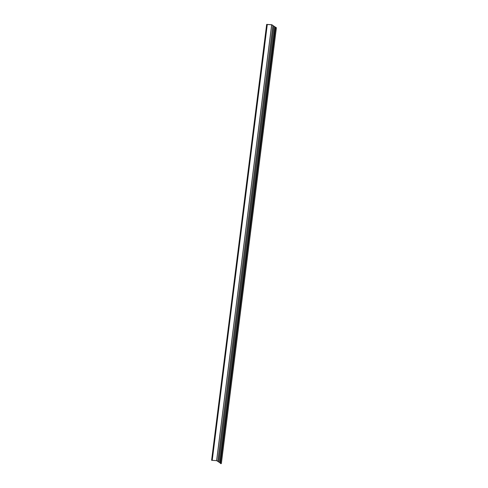 <?xml version="1.0" encoding="UTF-8"?>
<svg xmlns="http://www.w3.org/2000/svg" width="488" height="488" viewBox="0 0 488 488"><rect width="100%" height="100%" fill="white"/><g stroke="black" fill="none" stroke-linecap="round" stroke-linejoin="round"><path stroke-width="0.73" d="M254.333 124.477L254.681 124.727L254.175 124.696L266.973 24.467L266.661 24.4L271.853 24.742L276.025 27.682M254.309 124.525L264.167 46.452L254.309 124.525M264.246 46.018L264.594 46.268L254.638 124.531L264.508 46.494L264.197 46.476M254.565 124.489L244.396 202.984L244.769 203.185L244.366 203.392M254.486 124.995L244.714 203.148L244.268 203.154L254.279 124.928L244.421 202.959M244.726 202.99L254.596 124.952L244.726 202.99M234.514 281.393L234.862 281.643L234.356 281.613L244.366 203.386M244.573 203.453L224.443 360.071L214.659 438.358L224.541 360.303L224.95 360.101L224.535 360.296L211.603 460.282L266.661 24.4L211.597 460.282M224.602 359.851L234.661 281.911M224.901 359.906L234.758 281.875M214.689 438.309L215.037 438.56L214.641 438.773L211.883 460.343M224.748 360.37L214.982 438.523L214.622 438.755M266.948 24.461L264.411 46M273.939 26.2L271.731 24.76L267.18 24.485L264.539 46.232L264.185 46.464M217.837 461.404L216.611 460.629L212.225 460.355L214.952 438.785L212.066 460.343L214.787 438.81M244.586 202.916L254.431 124.977M234.673 281.375L244.519 203.435M224.761 359.833L234.606 281.893M214.848 438.291L224.7 360.351M212.066 460.343L214.635 438.767M254.498 124.458L264.344 46.519M219.862 462.728L217.831 461.422L272.896 25.547L217.831 461.428M276.037 27.578L274.012 26.248L218.947 462.13M220.478 463.13L219.856 462.752L274.921 26.87L219.856 462.752M221.339 463.594L276.403 27.718L221.339 463.594L220.491 463.551L275.494 27.639L220.43 463.515M267.284 24.491L264.557 46.079L267.278 24.491M273.908 26.206L218.844 462.087L274.012 26.248M234.826 281.454L244.683 203.404M215.001 438.37L224.864 360.321M212.121 460.367L214.842 438.828M244.616 202.935L254.461 124.995M234.704 281.393L244.549 203.453M224.791 359.851L234.643 281.911M214.885 438.309L224.73 360.37M212.097 460.361L214.818 438.828M254.553 124.483L264.398 46.537M254.529 124.477L264.374 46.537M272.999 25.59L217.935 461.471M275.025 26.913L219.96 462.795M275.555 27.67L220.491 463.551L275.537 27.663M216.666 460.641L271.731 24.76M216.611 460.629L271.67 24.748M264.441 46.018L267.162 24.485M211.658 460.3L266.716 24.418M221.308 463.6L276.373 27.718M274.994 26.907L219.929 462.789M274.964 26.901L219.899 462.783M273.981 26.242L218.917 462.124M273.951 26.236L218.886 462.118M272.969 25.583L217.904 461.459M272.938 25.577L217.874 461.453M244.738 203.002L254.596 124.946M212.225 460.373L214.952 438.779M254.651 124.544L264.508 46.488M264.557 46.085L267.29 24.491"/></g></svg>
